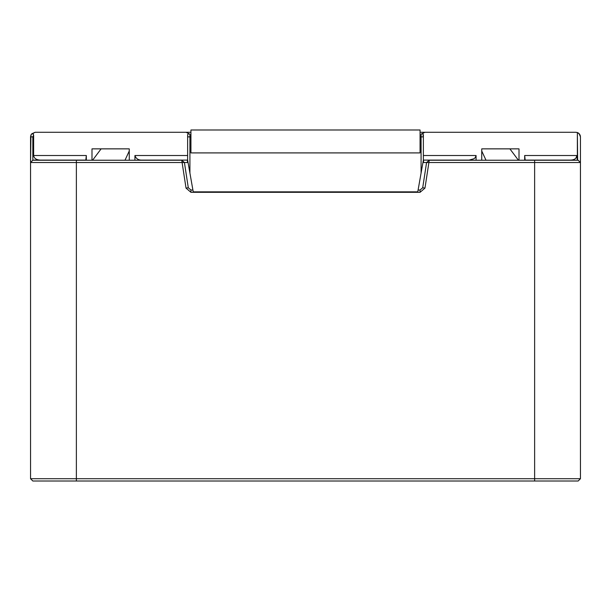 <?xml version="1.0" encoding="UTF-8"?>
<svg xmlns="http://www.w3.org/2000/svg" width="611" height="611" viewBox="0 0 611 611"><rect width="100%" height="100%" fill="white"/><g stroke="black" fill="none" stroke-linecap="round" stroke-linejoin="round"><path stroke-width="0.92" d="M85.807 160.105L32.841 160.105L31.955 161.121L32.841 160.105L40.105 160.105C36.202 159.815 34.04 158.287 33.628 155.522L86.327 155.522L85.823 160.105L86.327 155.522L86.327 160.235L86.327 155.522L33.628 155.522L33.628 135.138L33.628 155.522C34.04 158.287 36.202 159.815 40.105 160.105L85.823 160.105M134.932 160.235L134.932 155.522L187.63 155.522L134.932 155.522L134.932 160.235M187.63 135.138L188.371 133.58L189.922 134.298L186.126 132.281L35.133 132.281L31.833 133.763L33.154 133.756L33.628 135.138L32.841 136.864L32.841 160.105L32.841 136.864L33.628 135.138L32.757 133.534L31.337 134.298L35.133 132.281L190.938 132.281L186.126 132.281L189.922 134.298L189.922 173.096L187.63 160.105L141.92 160.105C138.33 160.197 136.001 158.669 134.932 155.522C136.001 158.669 138.33 160.197 141.92 160.105L187.63 160.105L187.63 135.138L187.63 160.105L193.229 191.854L189.922 173.096L189.922 136.864L190.938 136.864L187.63 136.864L189.922 136.864L189.922 134.298L188.723 133.511L187.684 134.565L187.63 136.864M91.994 160.235L91.994 148.863L129.257 148.863L129.257 160.235L129.257 148.863L91.994 148.863L91.994 160.235M579.663 134.298L578.373 133.03L579.663 134.298L580.45 136.864L579.327 133.862L577.372 132.534L575.868 132.281L577.372 132.534L577.372 160.105L576.563 155.522L577.647 160.235L577.372 132.534L578.373 133.022L580.152 135.23L580.45 136.795L580.45 162.526L580.45 136.864L579.167 133.763M423.37 160.105L417.771 191.854L421.078 173.096L421.078 136.864L420.062 136.864L420.062 152.903L190.938 152.903L190.938 136.864L190.938 152.903L420.062 152.903L420.062 136.864L421.078 136.864L421.078 134.298L422.064 133.534L423.163 134.122L423.37 136.864L422.896 133.756L422.064 133.534L421.078 134.298L424.874 132.281L421.078 134.298L421.078 173.096L423.37 160.105L423.37 136.864L423.37 160.105L469.08 160.105L423.37 160.105M576.563 155.522C576.639 158.287 574.752 159.815 570.895 160.105L525.177 160.105L524.673 155.522L576.563 155.522L524.673 155.522L524.673 160.235L524.673 155.522L525.177 160.105L570.911 160.105C574.752 159.815 576.639 158.287 576.563 155.522M575.868 132.281L424.874 132.281L575.868 132.281M423.37 155.522L476.068 155.522L476.068 160.235L476.068 155.522L475.259 157.607L473.93 158.768L469.08 160.105L473.93 158.768L475.259 157.607L476.068 155.522L423.37 155.522M481.743 160.235L481.743 148.863L519.006 148.863L519.006 160.235L519.006 148.863L481.743 148.863L481.743 160.235M420.062 132.281L424.874 132.281L420.062 132.281M193.229 191.854L417.771 191.854L193.229 191.854M30.94 135.016L30.55 162.526L30.55 136.864L30.97 134.955M31.329 134.305L35.133 132.281L31.405 134.199M30.55 136.856L32.841 136.864L30.55 136.864L31.337 134.298M30.565 136.528L31.115 134.657M423.37 136.864L421.078 136.864L423.37 136.864L423.37 135.138M187.455 162.526L187.455 160.105L187.455 162.526M423.545 160.105L423.545 162.526L423.545 160.105M429.228 160.235L578.159 160.235L580.45 162.526L580.45 478.719L580.45 162.526L428.899 162.526L424.966 188.104L420.062 192.312L190.938 192.312L186.034 188.104L182.101 162.526L76.375 162.526L76.375 478.719L534.625 478.719L534.625 162.526L534.625 478.719L580.45 478.719L76.375 478.719L76.375 162.526L30.55 162.526L30.55 478.719L30.55 162.526L32.841 160.235L181.773 160.235L32.841 160.235L30.55 162.526L76.375 162.526L76.375 160.235L76.375 162.526L182.101 162.526L186.034 188.104L190.938 192.312L420.062 192.312L424.966 188.104L428.899 162.526L580.45 162.526L578.159 160.235L534.625 160.235L534.625 162.526L534.625 160.235L429.228 160.235L428.899 162.526L429.228 160.235L426.585 162.503L429.228 160.235M578.159 481.01L32.841 481.01L30.55 478.719L76.375 478.719L30.55 478.719L32.841 481.01L76.375 481.01L76.375 478.719L76.375 481.01L534.625 481.01L534.625 478.719L534.625 481.01L578.159 481.01L580.45 478.719L578.159 481.01M422.705 187.753L426.585 162.503L428.899 162.526L426.585 162.503L422.705 187.753L424.966 188.104L422.705 187.753L420.062 190.021L422.705 187.753M190.938 190.021L192.908 190.021L190.938 190.021L190.938 192.312L190.938 190.021L188.295 187.753L186.034 188.104L188.295 187.753L190.938 190.021M418.092 190.021L420.062 190.021L420.062 192.312L420.062 190.021L418.092 190.021M184.415 162.503L188.295 187.753L184.415 162.503L182.101 162.526L181.773 160.235L182.101 162.526L184.415 162.503L181.773 160.235L184.415 162.503M188.058 162.526L184.415 162.526L188.058 162.526M426.585 162.526L422.942 162.526L426.585 162.526M509.887 148.863L518.418 160.235L509.887 148.863M486.012 160.235L481.743 151.016L486.012 160.235M129.257 151.016L124.988 160.235L129.257 151.016M92.582 160.235L101.113 148.863L92.582 160.235M420.062 129.99L420.062 152.903L420.062 129.99L190.938 129.99L420.062 129.99M190.938 152.903L190.938 129.99L190.938 152.903L420.062 152.903L190.938 152.903"/></g></svg>
